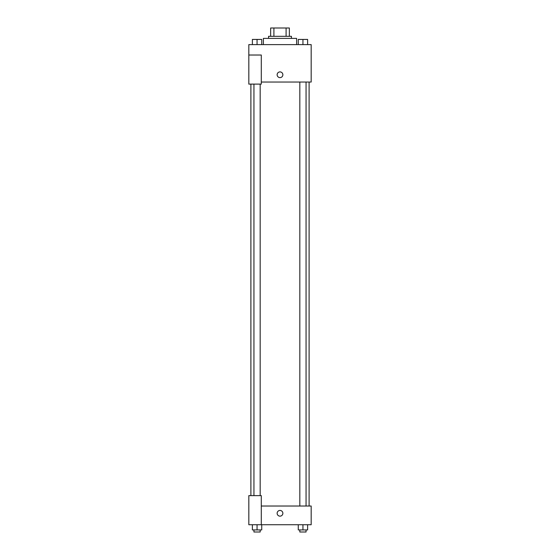 <?xml version="1.0" encoding="UTF-8"?>
<svg xmlns="http://www.w3.org/2000/svg" width="560" height="560" viewBox="0 0 560 560"><rect width="100%" height="100%" fill="white"/><g stroke="black" fill="none" stroke-linecap="round" stroke-linejoin="round"><path stroke-width="0.84" d="M273.903 36.316L273.903 28L270.648 28L270.648 36.316L270.648 28M273.903 28L289.352 28L289.352 36.316M286.097 36.316L286.097 28M268.569 38.395L268.569 36.316L291.431 36.316L291.431 38.395M296.625 44.625L296.625 38.395L263.375 38.395L263.375 44.625M248.822 55.02L248.822 84.112L261.296 84.112L261.296 55.02L248.822 55.02L248.822 44.625L311.178 44.625L311.178 82.04L261.296 82.04M277.144 74.76A2.856 2.856 0 0 1 281.428 72.289A2.856 2.856 0 0 1 281.428 77.238A2.856 2.856 0 0 1 277.144 74.76M261.296 506.023L311.178 506.023L311.178 524.727L248.822 524.727L248.822 495.628L261.296 495.628L261.296 524.727M277.144 513.296A2.856 2.856 0 0 1 281.428 510.818A2.856 2.856 0 0 1 281.428 515.767A2.856 2.856 0 0 1 277.144 513.296M298.27 524.727L298.27 529.921L307.622 529.921L307.622 524.727L307.622 529.921M302.946 529.921L302.946 524.727M306.061 529.921L306.061 532L299.824 532L299.824 529.921M252.378 524.727L252.378 529.921L261.73 529.921L261.73 524.727L261.73 529.921M257.054 529.921L257.054 524.727M260.176 529.921L260.176 532L253.939 532L253.939 529.921M298.27 44.625L298.27 39.431L307.622 39.431L307.622 44.625L307.622 39.431M302.946 44.625L302.946 39.431M306.061 39.431L299.824 39.431M252.378 44.625L252.378 39.431L261.73 39.431L261.73 44.625L261.73 39.431M257.054 44.625L257.054 39.431M260.176 39.431L253.939 39.431M309.099 506.023L309.099 82.04M250.901 495.628L250.901 84.112M299.824 82.04L299.824 506.023M306.061 82.04L306.061 506.023M260.176 495.628L260.176 84.112M253.939 495.628L253.939 84.112"/></g></svg>
